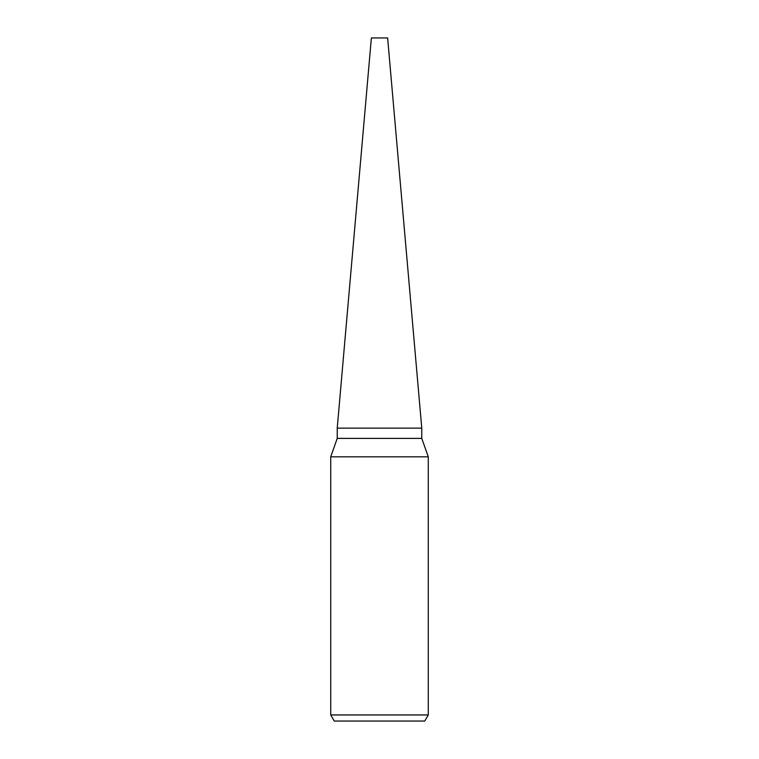 <?xml version="1.0" encoding="UTF-8"?>
<svg xmlns="http://www.w3.org/2000/svg" width="759" height="759" viewBox="0 0 759 759"><rect width="100%" height="100%" fill="white"/><g stroke="black" fill="none" stroke-linecap="round" stroke-linejoin="round"><path stroke-width="0.57" stroke-dasharray="3.79 2.85" d="M421.767 438.389L337.233 438.389M421.767 428.142L337.233 428.142L421.767 428.142M428.275 456.823L330.725 456.823M428.275 714.95L330.725 714.95M424.755 721.05L334.245 721.05M387.631 37.95L371.369 37.95"/><path stroke-width="1.14" d="M421.767 438.389L421.767 428.142L337.233 428.142L421.767 428.142L387.631 37.95L371.369 37.95L337.233 428.142L337.233 438.389L421.767 438.389L428.275 456.823L428.275 714.95L330.725 714.95L334.245 721.05L424.755 721.05L428.275 714.95M337.233 438.389L330.725 456.823L428.275 456.823M330.725 456.823L330.725 714.95"/></g></svg>
